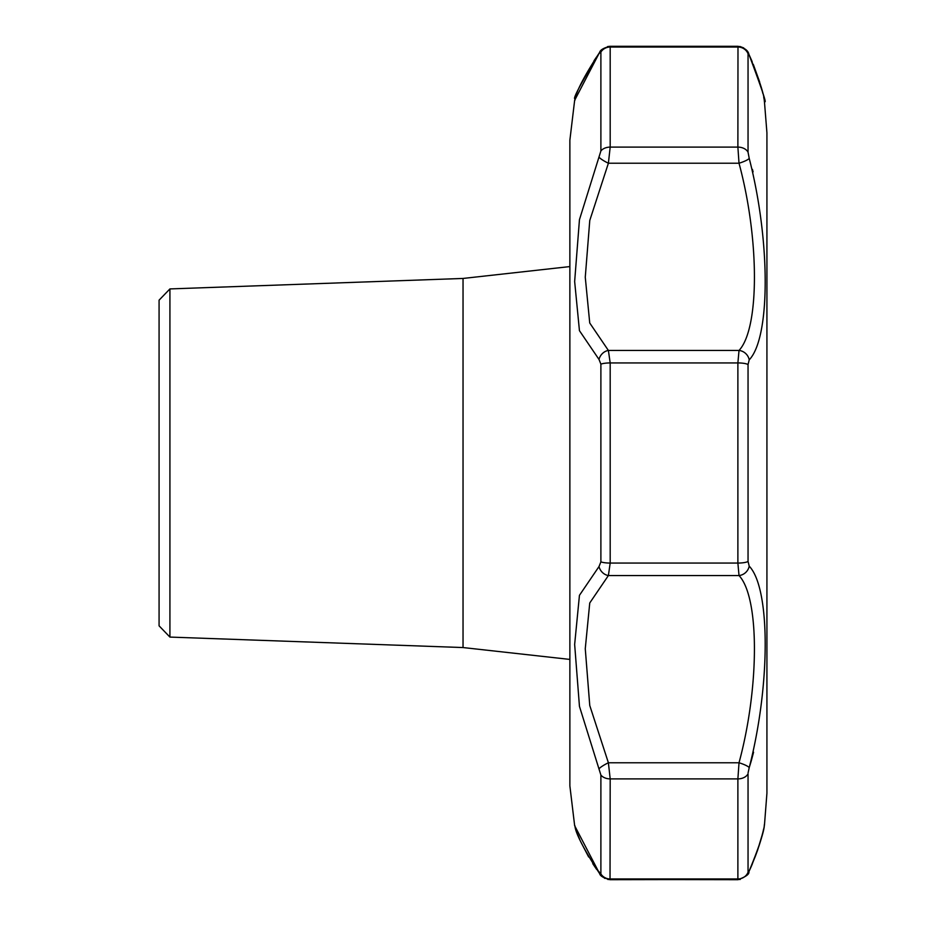 <?xml version="1.0" encoding="UTF-8"?>
<svg xmlns="http://www.w3.org/2000/svg" width="926" height="926" viewBox="0 0 926 926"><rect width="100%" height="100%" fill="white"/><g stroke="black" fill="none" stroke-linecap="round" stroke-linejoin="round"><path stroke-width="1.39" d="M748.092 772.816L749.215 767.631C770.513 685.066 770.513 588.299 749.215 566.156L748.046 561.457L748.046 364.543L749.215 359.844C770.513 337.62 770.513 241.003 749.215 158.369L748.046 152.2L748.046 53.754L749.215 55.213C770.513 115.646 770.513 115.646 749.215 55.213A10.857 7.755 155.1 0 0 748.868 54.229L752.155 61.625M750.893 867.303L748.868 871.771A10.857 7.755 24.9 0 0 749.215 870.787C770.513 810.354 770.513 810.354 749.215 870.787L748.046 872.246L748.046 773.8A10.857 7.894 180 0 1 737.883 778.893L739.017 762.769C759.552 686.872 759.563 597.339 739.017 575.544L608.394 575.544L610.188 563.066L737.883 563.066L739.017 575.544A10.857 9.839 135.7 0 0 749.215 566.156M762.735 832.798L760.836 839.94M759.575 844.142L758.869 846.341M758.44 847.637L757.931 849.13M757.734 849.709L757.306 850.936M757.19 851.249L755.5 855.879M755.315 856.342L751.715 865.197M569.872 140.474L569.872 785.885L574.652 825.703L598.995 872.431A10.857 7.292 -36.3 0 0 599.643 873.635C600.164 875.996 603.625 878.022 610.026 879.7L610.188 778.893L608.394 762.769L739.017 762.769A10.857 2.083 17.4 0 1 749.215 767.631L750.986 761.832M751.044 761.623L751.449 760.223M751.495 760.014L753.579 752.201M753.081 171.842L752.433 169.377M753.509 65.086L753.776 65.734M760.686 85.539L760.975 86.535M569.872 785.526L569.86 140.289L574.652 100.297L598.995 53.569L600.893 52.064L600.893 150.926L579.456 219.659L574.652 281.527L579.445 330.663L598.995 359.427L600.893 364.138L600.893 561.862L598.995 566.573L579.445 595.325L574.652 644.438L579.456 706.376L600.893 775.074L600.893 873.936L596.506 868.935M593.994 60.757L596.518 57.042M595.812 867.928L593.913 865.127M169.921 288.924L159.075 300.163L159.075 625.837L169.921 637.076L169.921 288.924L463.035 278.448L463.035 647.552L569.86 659.416M749.215 158.369A10.857 2.083 162.6 0 1 739.017 163.231L608.394 163.231L589.769 220.457L585.267 277.221L589.735 323L608.394 350.456A10.857 9.26 -57.1 0 0 598.995 359.427M749.215 359.844A10.857 9.839 44.3 0 0 739.017 350.456C759.563 328.568 759.563 239.209 739.017 163.231L737.883 147.107L737.987 46.3L610.026 46.3L610.188 47.029L737.883 47.029A10.857 10.394 180 0 1 748.046 53.754M600.893 561.862A10.857 2.5 -0 0 0 610.188 563.066L610.188 362.934L608.394 350.456L739.017 350.456L737.883 362.934A10.857 2.5 180 0 1 748.046 364.543M600.893 873.936A10.857 10.394 0 0 0 610.188 878.971L737.883 878.971L737.987 879.7C745.858 876.772 749.493 874.132 748.868 871.771C765.466 833.678 764.529 821.13 764.482 824.835L764.286 825.934M598.995 768.858A10.857 1.956 -26.5 0 1 608.394 762.769L589.758 705.496L585.267 648.709L589.746 602.976L608.394 575.544A10.857 9.26 -122.9 0 1 598.995 566.573M598.995 53.569A10.857 7.292 -143.7 0 1 599.643 52.365L599.643 52.365C570.173 97.485 576.099 100.853 574.652 100.297M600.893 150.926A10.857 7.894 -0 0 1 610.188 147.107L608.394 163.231A10.857 1.956 -153.5 0 1 598.995 157.142M740.268 879.457L610.026 879.7L609.551 878.948M766.925 793.223L766.925 132.777L766.925 793.223L764.482 824.835M748.046 152.2A10.857 7.894 0 0 0 737.883 147.107L610.188 147.107L610.188 47.029A10.857 10.394 180 0 0 600.893 52.064M600.893 364.138A10.857 2.5 180 0 1 610.188 362.934L737.883 362.934L737.883 563.066A10.857 2.5 0 0 0 748.046 561.457M600.893 775.074A10.857 7.894 180 0 0 610.188 778.893L737.883 778.893L737.883 878.971A10.857 10.394 0 0 0 748.046 872.246M764.332 100.321L766.925 132.777M764.482 101.166C767.272 105.147 762.063 89.498 748.868 54.229C748.104 50.455 744.469 47.816 737.987 46.3L610.026 46.3C603.694 47.909 600.233 49.935 599.643 52.365C580.428 84.173 572.245 99.638 575.092 98.746L574.919 99.29M753.336 64.461L759.644 81.928M762.538 92.253L762.816 93.376M763.73 97.392L764.286 100.066M764.367 100.448L764.378 100.529C763.568 102.67 768.14 100.76 748.868 54.229M763.661 828.92L762.816 832.624M762.48 833.979L757.387 850.878M752.502 863.553L750.905 867.28M764.378 825.483L764.378 825.471C763.568 823.33 768.14 825.24 748.868 871.771L748.405 872.732M739.862 46.462L743.705 47.909M747.525 51.729L748.058 52.62M747.49 874.329L746.669 875.475M575.335 827.994L575.578 828.701M576.065 830.113L577.477 833.956M577.836 834.893L579.722 839.442M580.799 841.861L588.647 856.967M592.733 863.611L596.529 869.283M599.643 873.635C570.173 828.515 576.099 825.147 574.652 825.703M766.925 463L766.925 792.471M607.583 46.578L610.026 46.3M737.987 879.7L607.838 879.48M604.782 878.38L599.747 873.774M463.035 278.448L569.86 266.584M169.921 637.076L463.035 647.552"/></g></svg>
